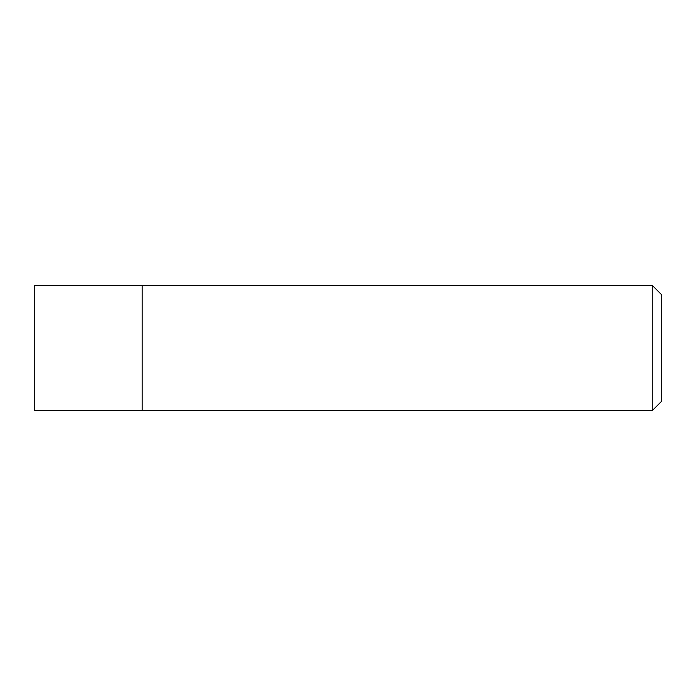 <?xml version="1.0" encoding="UTF-8"?>
<svg xmlns="http://www.w3.org/2000/svg" width="696" height="696" viewBox="0 0 696 696"><rect width="100%" height="100%" fill="white"/><g stroke="black" fill="none" stroke-linecap="round" stroke-linejoin="round"><path stroke-width="1.04" d="M142.184 285.36L34.8 285.36L34.8 410.64L142.184 410.64L142.184 285.36L142.184 410.64L652.248 410.64L652.248 285.36L142.184 285.36M652.248 285.36L661.2 294.312L661.2 401.688L652.248 410.64"/></g></svg>
